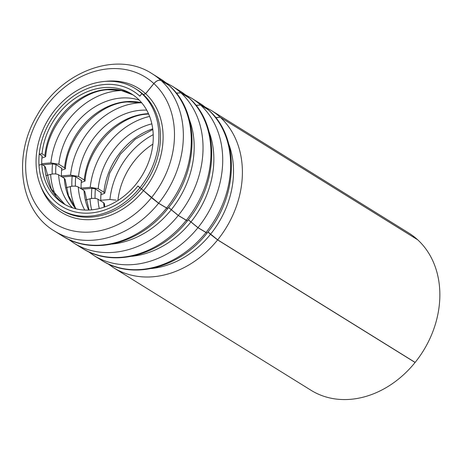 <?xml version="1.0" encoding="UTF-8"?>
<svg xmlns="http://www.w3.org/2000/svg" width="463" height="463" viewBox="0 0 463 463"><rect width="100%" height="100%" fill="white"/><g stroke="black" fill="none" stroke-linecap="round" stroke-linejoin="round"><path stroke-width="0.69" d="M217.616 239.915A92.588 74.618 121.8 0 1 160.568 275.751A92.588 74.618 121.8 0 1 113.557 267.724L311.026 390.28A92.588 74.618 -58.2 0 0 358.032 398.307A92.588 74.618 -58.2 0 0 415.085 362.471L217.616 239.915L210.48 234.33A86.124 69.409 121.8 0 1 157.414 267.66A86.124 69.409 121.8 0 1 151.407 268.517M141.423 188.771L139.872 187.804A71.07 57.279 121.8 0 1 96.078 215.318A71.07 57.279 121.8 0 1 59.993 209.154L61.55 210.115A71.07 57.279 -58.2 0 0 97.629 216.279A71.07 57.279 -58.2 0 0 141.423 188.771L151.447 197.689L158.583 203.274L167.693 208.703C140.735 243.33 93.457 256.184 62.447 236.003A92.588 74.618 -58.2 0 0 109.459 244.03A92.588 74.618 -58.2 0 0 166.512 208.194M207.951 232.004L210.48 234.33M188.273 219.792L197.938 227.698L207.048 233.132C180.09 267.759 132.812 280.613 101.808 260.426A92.588 74.618 -58.2 0 0 148.814 268.459A92.588 74.618 -58.2 0 0 205.867 232.623M168.596 207.574L178.261 215.486L187.37 220.92C160.412 255.541 113.134 268.401 82.13 248.214A92.588 74.618 -58.2 0 0 129.136 256.242A92.588 74.618 -58.2 0 0 186.19 220.405M59.993 209.154A71.07 57.279 121.8 0 1 39.552 138.877A71.07 57.279 121.8 0 1 98.868 82.217A71.07 57.279 121.8 0 1 134.953 88.381A71.07 57.279 121.8 0 1 141.846 93.613L143.397 94.579A71.07 57.279 -58.2 0 0 136.504 89.347L134.953 88.381M138.194 186.184L137.928 186.016A67.812 54.651 121.8 0 1 96.142 212.262A67.812 54.651 121.8 0 1 61.712 206.382A67.812 54.651 121.8 0 1 42.208 139.328A67.812 54.651 121.8 0 1 98.804 85.273A67.812 54.651 121.8 0 1 133.234 91.153A67.812 54.651 121.8 0 1 139.809 96.142L139.849 96.165M220.185 117.203L417.655 239.759A92.588 74.618 -58.2 0 0 408.673 232.947L211.209 110.385A92.588 74.618 121.8 0 1 220.185 117.203L215.764 117.689M414.773 362.182L415.085 362.471M169.082 85.481L160.1 78.669A92.588 74.618 -58.2 0 1 169.082 85.481L161.153 80.562C158.931 79.63 156.494 80.62 153.838 83.543A86.124 69.409 -58.2 0 0 48.627 103.151A86.124 69.409 -58.2 0 0 46.236 217.164A86.124 69.409 -58.2 0 0 151.447 197.689M105.298 81.39A73.009 58.842 121.8 0 1 145.59 93.682L153.838 83.543M145.59 93.682L143.397 94.579M139.809 96.142L141.846 93.613M208.437 109.91L199.455 103.093A92.588 74.618 -58.2 0 1 208.437 109.91L200.508 104.985L196.086 105.477M188.759 97.693L179.777 90.881A92.588 74.618 -58.2 0 1 188.759 97.693L180.83 92.774L176.409 93.266M139.872 187.804L137.928 186.016M81.841 189.211L91.865 188.331L95.401 188.945L101.461 192.949M104.748 206.915L104.482 203.83L103.689 202.765A64.548 52.024 -58.2 0 0 104.111 207.135M99.279 208.547A64.548 52.024 121.8 0 1 97.977 199.223C95.91 198.205 93.254 198.06 90.013 198.795A70.364 56.712 -58.2 0 0 91.633 209.855M89.035 210.04L84.804 191.618L84.011 190.553A64.548 52.024 -58.2 0 0 88.67 210.057M84.717 210.046A64.548 52.024 121.8 0 1 78.299 187.011C76.233 185.987 73.576 185.848 70.33 186.583A70.364 56.712 -58.2 0 0 75.701 208.477M65.121 179.401L64.334 178.342A64.548 52.024 -58.2 0 0 75.822 208.796M72.465 207.829A64.548 52.024 121.8 0 1 58.622 174.8C56.55 173.775 53.899 173.631 50.652 174.372A70.364 56.712 -58.2 0 0 56.023 196.266M45.443 167.189L44.651 166.124A64.548 52.024 -58.2 0 0 64.878 204.472M132.922 94.834A64.548 52.024 -58.2 0 0 106.449 89.423A64.548 52.024 -58.2 0 0 101.594 90.094A64.548 52.024 -58.2 0 0 44.876 155.591L42.017 153.82L39.216 154.075L42.428 156.309M42.486 164.782L52.51 163.902L56.04 164.515L62.106 168.526M62.164 176.993L72.187 176.119L75.718 176.733L81.783 180.738M101.108 200.3L109.928 199.524L116.091 200.155M97.977 199.223L103.689 202.765M81.43 188.082L90.25 187.312L98.202 188.69L103.909 192.232L104.707 193.274L101.316 194.57M78.299 187.011L84.011 190.553M61.753 175.871L70.573 175.101L78.519 176.472L84.231 180.02L85.03 181.062L81.638 182.358M58.622 174.8L64.334 178.342M42.075 163.659L50.895 162.883L58.842 164.261L64.554 167.803L65.347 168.85L61.961 170.141M42.017 153.82A64.548 52.024 121.8 0 1 98.741 88.323A64.548 52.024 121.8 0 1 131.509 93.92A64.548 52.024 121.8 0 1 150.076 157.75A64.548 52.024 121.8 0 1 96.206 209.212A64.548 52.024 121.8 0 1 63.431 203.616A64.548 52.024 121.8 0 1 41.797 164.353L44.651 166.124M166.558 208.13A92.588 74.618 -58.2 0 0 169.128 85.528L169.464 85.782C200.531 112.827 199.073 171.351 167.745 208.645L158.63 203.211L137.962 185.97A67.812 54.651 121.8 0 1 96.142 212.262A67.812 54.651 121.8 0 1 61.712 206.382A67.812 54.651 121.8 0 1 38.985 165.141L41.797 164.353M44.876 155.591L45.669 156.633L42.283 157.929M216.302 117.475L220.238 117.243L417.701 239.805A92.588 74.618 121.8 0 1 415.132 362.407L217.668 239.851L207.997 231.946M85.892 199.929L90.013 198.795M46.537 175.506L50.652 174.372M66.215 187.718L70.33 186.583M141.464 188.725A71.07 57.279 -58.2 0 0 143.432 94.608L141.881 93.648L139.843 96.177A67.812 54.651 121.8 0 0 133.234 91.153A67.812 54.651 121.8 0 0 74.526 95.407A67.812 54.651 121.8 0 0 39.216 154.075M143.432 94.608L145.631 93.717A73.009 58.842 121.8 0 1 143.605 190.397M169.128 85.528L161.199 80.603C158.988 79.671 156.552 80.66 153.884 83.583L145.631 93.717M168.636 207.522L178.313 215.422L187.422 220.857C218.75 183.562 220.209 125.039 189.141 97.994L180.877 92.82L176.947 93.046M188.319 219.734L197.99 227.64L207.1 233.068C238.433 195.78 239.886 137.256 208.825 110.206L200.554 105.032L196.625 105.263M139.907 187.758A71.07 57.279 -58.2 0 0 141.881 93.648M158.583 203.274A92.588 74.618 121.8 0 1 101.53 239.111A92.588 74.618 121.8 0 1 54.524 231.083L62.447 236.003M52.51 163.902A70.393 56.735 -58.2 0 0 52.157 169.695A70.393 56.735 -58.2 0 0 52.203 174.053M61.753 168.057A67.812 54.651 -58.2 0 0 61.411 176.53M55.734 173.972A67.812 54.651 121.8 0 1 56.04 164.515M72.187 176.119A70.393 56.735 -58.2 0 0 71.881 186.265M81.43 180.275A67.812 54.651 -58.2 0 0 81.089 188.742M75.411 186.184A67.812 54.651 121.8 0 1 75.718 176.733M91.865 188.331A70.393 56.735 -58.2 0 0 91.512 194.119A70.393 56.735 -58.2 0 0 91.558 198.477M101.108 192.486A67.812 54.651 -58.2 0 0 100.772 200.954M95.089 198.395A67.812 54.651 121.8 0 1 95.401 188.945M197.938 227.698A92.588 74.618 121.8 0 1 140.885 263.534A92.588 74.618 121.8 0 1 93.879 255.507L101.808 260.426M131.729 256.299A86.124 69.409 -58.2 0 0 137.737 255.449A86.124 69.409 -58.2 0 0 190.802 222.113M178.261 215.486A92.588 74.618 121.8 0 1 121.208 251.322A92.588 74.618 121.8 0 1 74.202 243.295L82.13 248.214M42.075 155.846A67.812 54.651 -58.2 0 0 41.734 164.371M160.1 78.669L152.171 73.744A92.588 74.618 121.8 0 1 161.153 80.562M143.565 190.449A73.009 58.842 121.8 0 1 40.565 185.68M199.455 103.093L191.532 98.173A92.588 74.618 121.8 0 1 200.508 104.985M179.777 90.881L171.848 85.962A92.588 74.618 121.8 0 1 180.83 92.774M112.052 244.088A86.124 69.409 -58.2 0 0 171.125 209.901M148.484 113.678A64.548 52.024 -58.2 0 0 145.804 113.852A64.548 52.024 -58.2 0 0 140.949 114.523A64.548 52.024 -58.2 0 0 84.231 180.02M141.313 102.757A70.364 56.712 -58.2 0 0 137.696 102.965A70.364 56.712 -58.2 0 0 132.401 103.7A70.364 56.712 -58.2 0 0 70.573 175.101M78.519 176.472A64.548 52.024 121.8 0 1 135.242 110.981A64.548 52.024 121.8 0 1 140.098 110.31A64.548 52.024 121.8 0 1 146.725 110.142M141.655 102.728A64.548 52.024 -58.2 0 0 126.127 101.64A64.548 52.024 -58.2 0 0 121.271 102.311A64.548 52.024 -58.2 0 0 64.554 167.803M121.636 90.545A70.364 56.712 -58.2 0 0 118.019 90.754A70.364 56.712 -58.2 0 0 112.723 91.489A70.364 56.712 -58.2 0 0 50.895 162.883M58.842 164.261A64.548 52.024 121.8 0 1 115.559 98.769A64.548 52.024 121.8 0 1 120.421 98.092A64.548 52.024 121.8 0 1 139.299 100.147M153.218 134.675A70.364 56.712 -58.2 0 0 109.928 199.524M149.624 116.427A70.364 56.712 -58.2 0 0 90.25 187.312M117.92 200.473A64.548 52.024 121.8 0 1 152.883 144.149M152.721 128.812A64.548 52.024 -58.2 0 0 103.909 192.232M98.202 188.69A64.548 52.024 121.8 0 1 151.847 123.858M220.238 117.243A92.588 74.618 121.8 0 1 217.668 239.851M228.716 143.952A86.124 69.409 121.8 0 1 210.526 234.266M151.494 197.626A86.124 69.409 -58.2 0 0 153.884 83.583M161.199 80.603A92.588 74.618 121.8 0 1 158.63 203.211M171.171 209.843A86.124 69.409 -58.2 0 0 189.361 119.523M186.236 220.342A92.588 74.618 -58.2 0 0 188.806 97.739M180.877 92.82A92.588 74.618 121.8 0 1 178.313 215.422M190.849 222.055A86.124 69.409 -58.2 0 0 209.039 131.741M205.919 232.559A92.588 74.618 -58.2 0 0 208.483 109.951M200.554 105.032A92.588 74.618 121.8 0 1 197.99 227.64M211.209 110.385L205.132 107.069M107.885 263.748L113.557 267.724M152.171 73.744C116.919 50.444 61.353 71.296 37.138 115.281C12.322 156.118 19.834 210.769 54.524 231.083M191.532 98.173L185.449 94.851M88.207 251.536L93.879 255.507M171.848 85.962L165.771 82.64M68.53 239.325L74.202 243.295M148.635 114.008L146.893 114.141C117.781 115.791 87.443 148.183 85.03 181.062M75.99 208.836L68.449 195.554L65.127 179.401M141.765 102.861L127.215 101.924C98.104 103.579 67.766 135.966 65.352 168.85M64.895 204.478L51.312 189.054L45.449 167.189M132.939 94.851L120.941 90.395L107.538 89.712C78.426 91.361 48.088 123.754 45.669 156.633M152.807 129.484L135.254 139.172L120.322 154.231L109.743 172.977L104.707 193.274"/></g></svg>
